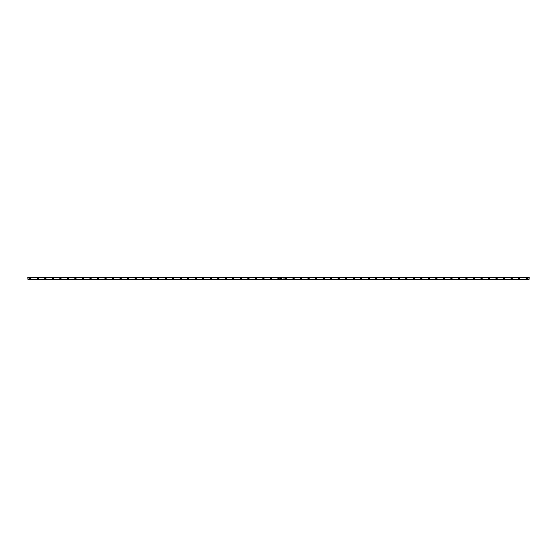 <?xml version="1.0" encoding="UTF-8"?>
<svg xmlns="http://www.w3.org/2000/svg" width="557" height="557" viewBox="0 0 557 557"><rect width="100%" height="100%" fill="white"/><g stroke="black" fill="none" stroke-linecap="round" stroke-linejoin="round"><path stroke-width="0.84" d="M30.029 278.994A0.592 0.592 0 0 0 30.357 279.092A0.592 0.592 0 0 1 29.765 278.5A0.592 0.592 0 0 1 30.357 277.901A0.592 0.592 0 0 0 30.029 278.006M30.127 277.95L30.022 278.006A0.592 0.592 0 0 0 30.022 278.994L30.851 278.834L30.586 277.95L29.806 278.27L30.127 279.05M30.357 278.124A0.376 0.376 0 0 0 30.21 278.848A0.376 0.376 0 0 0 30.357 278.876A0.376 0.376 0 0 1 29.981 278.5A0.376 0.376 0 0 1 30.357 278.124A0.376 0.376 0 0 1 30.732 278.5A0.376 0.376 0 0 1 30.357 278.876L30.28 278.131L30.503 278.848A0.376 0.376 0 0 0 30.357 278.124L30.21 278.152M37.382 278.173A0.592 0.592 0 0 0 37.291 278.382L37.382 278.834A0.592 0.592 0 0 0 37.646 279.05L37.876 279.099A0.592 0.592 0 0 1 37.284 278.5A0.592 0.592 0 0 1 37.876 277.901L37.646 277.95A0.592 0.592 0 0 0 37.382 278.166L37.291 278.382A0.592 0.592 0 0 0 37.382 278.827M37.611 278.235L37.876 278.124A0.376 0.376 0 0 0 37.73 278.848A0.376 0.376 0 0 0 37.876 278.876A0.376 0.376 0 0 1 37.5 278.5A0.376 0.376 0 0 1 37.876 278.124L38.022 278.152A0.376 0.376 0 0 0 37.876 278.124A0.376 0.376 0 0 1 38.252 278.5A0.376 0.376 0 0 1 37.876 278.876L37.667 278.187L38.224 278.646A0.376 0.376 0 0 0 38.022 278.152M45.173 279.05A0.592 0.592 0 0 0 45.396 279.099A0.592 0.592 0 0 1 44.804 278.5A0.592 0.592 0 0 1 45.396 277.901A0.592 0.592 0 0 0 45.173 277.95M44.845 278.277A0.592 0.592 0 0 0 44.811 278.382L45.061 278.994A0.592 0.592 0 0 0 45.166 279.05L45.994 278.5L45.166 277.95A0.592 0.592 0 0 0 45.061 278.006L44.811 278.382A0.592 0.592 0 0 0 44.845 278.723M45.396 278.124A0.376 0.376 0 0 0 45.249 278.848A0.376 0.376 0 0 0 45.396 278.876A0.376 0.376 0 0 1 45.02 278.5A0.376 0.376 0 0 1 45.396 278.124A0.376 0.376 0 0 1 45.771 278.5A0.376 0.376 0 0 1 45.396 278.876L45.026 278.423L45.542 278.152A0.376 0.376 0 0 0 45.396 278.124L45.131 278.235M52.692 279.05A0.592 0.592 0 0 0 52.915 279.092A0.592 0.592 0 0 1 52.323 278.5A0.592 0.592 0 0 1 52.915 277.901A0.592 0.592 0 0 0 52.692 277.95M52.588 278.994A0.592 0.592 0 0 0 52.685 279.05L53.507 278.5L52.685 277.95A0.592 0.592 0 0 0 52.588 278.006M52.685 277.95L52.581 278.006A0.592 0.592 0 0 0 52.365 278.27L52.365 278.73A0.592 0.592 0 0 0 52.581 278.994L52.685 279.05M52.365 278.277A0.592 0.592 0 0 0 52.365 278.723M52.706 278.187L52.915 278.124A0.376 0.376 0 0 0 52.769 278.848A0.376 0.376 0 0 0 52.915 278.876A0.376 0.376 0 0 1 52.539 278.5A0.376 0.376 0 0 1 52.915 278.124L53.061 278.152A0.376 0.376 0 0 0 52.915 278.124A0.376 0.376 0 0 1 53.291 278.5A0.376 0.376 0 0 1 52.915 278.876L52.546 278.423L52.992 278.131M60.107 278.994A0.592 0.592 0 0 0 60.434 279.092A0.592 0.592 0 0 1 59.836 278.5A0.592 0.592 0 0 1 60.434 277.901A0.592 0.592 0 0 0 60.107 278.006M60.205 277.95L60.1 278.006A0.592 0.592 0 0 0 60.1 278.994L60.929 278.834L60.769 278.006L59.94 278.166L60.205 279.05M60.434 278.124A0.376 0.376 0 0 0 60.288 278.848A0.376 0.376 0 0 0 60.434 278.876A0.376 0.376 0 0 1 60.059 278.5A0.376 0.376 0 0 1 60.434 278.124A0.376 0.376 0 0 1 60.81 278.5A0.376 0.376 0 0 1 60.434 278.876L60.358 278.131L60.581 278.848A0.376 0.376 0 0 0 60.434 278.124L60.288 278.152M67.46 278.173A0.592 0.592 0 0 0 67.369 278.382L67.46 278.834A0.592 0.592 0 0 0 67.724 279.05L67.954 279.099A0.592 0.592 0 0 1 67.362 278.5A0.592 0.592 0 0 1 67.954 277.901L67.724 277.95A0.592 0.592 0 0 0 67.46 278.166L67.369 278.382A0.592 0.592 0 0 0 67.46 278.827M67.954 278.124A0.376 0.376 0 0 0 67.808 278.848A0.376 0.376 0 0 0 67.954 278.876A0.376 0.376 0 0 1 67.578 278.5A0.376 0.376 0 0 1 67.954 278.124L68.1 278.152A0.376 0.376 0 0 0 67.954 278.124A0.376 0.376 0 0 1 68.33 278.5A0.376 0.376 0 0 1 67.954 278.876A0.376 0.376 0 0 0 68.1 278.848L67.689 278.235L68.302 278.646A0.376 0.376 0 0 0 68.1 278.152M75.251 279.05A0.592 0.592 0 0 0 75.474 279.099A0.592 0.592 0 0 1 74.882 278.5A0.592 0.592 0 0 1 75.474 277.901A0.592 0.592 0 0 0 75.251 277.95M74.923 278.277A0.592 0.592 0 0 0 74.889 278.382L75.139 278.994A0.592 0.592 0 0 0 75.244 279.05L76.072 278.5L75.244 277.95A0.592 0.592 0 0 0 75.139 278.006L74.889 278.382A0.592 0.592 0 0 0 74.923 278.723M75.474 278.124A0.376 0.376 0 0 0 75.327 278.848A0.376 0.376 0 0 0 75.474 278.876A0.376 0.376 0 0 1 75.098 278.5A0.376 0.376 0 0 1 75.474 278.124A0.376 0.376 0 0 1 75.849 278.5A0.376 0.376 0 0 1 75.474 278.876L75.104 278.423L75.62 278.152A0.376 0.376 0 0 0 75.474 278.124L75.209 278.235M82.77 279.05A0.592 0.592 0 0 0 82.993 279.092A0.592 0.592 0 0 1 82.401 278.5A0.592 0.592 0 0 1 82.993 277.901A0.592 0.592 0 0 0 82.77 277.95M82.666 278.994A0.592 0.592 0 0 0 82.763 279.05L83.585 278.5L82.763 277.95A0.592 0.592 0 0 0 82.666 278.006M82.763 277.95L82.659 278.006A0.592 0.592 0 0 0 82.443 278.27L82.443 278.73A0.592 0.592 0 0 0 82.659 278.994L82.763 279.05M82.443 278.277A0.592 0.592 0 0 0 82.443 278.723M82.784 278.187L82.993 278.124A0.376 0.376 0 0 0 82.847 278.848A0.376 0.376 0 0 0 82.993 278.876A0.376 0.376 0 0 1 82.617 278.5A0.376 0.376 0 0 1 82.993 278.124L83.139 278.152A0.376 0.376 0 0 0 82.993 278.124A0.376 0.376 0 0 1 83.369 278.5A0.376 0.376 0 0 1 82.993 278.876L82.624 278.423L83.07 278.131M90.185 278.994A0.592 0.592 0 0 0 90.513 279.092A0.592 0.592 0 0 1 89.914 278.5A0.592 0.592 0 0 1 90.513 277.901A0.592 0.592 0 0 0 90.185 278.006M90.283 277.95L90.178 278.006A0.592 0.592 0 0 0 90.178 278.994L91.007 278.834L90.847 278.006L90.018 278.166L90.283 279.05M90.513 278.124A0.376 0.376 0 0 0 90.366 278.848A0.376 0.376 0 0 0 90.513 278.876A0.376 0.376 0 0 1 90.137 278.5A0.376 0.376 0 0 1 90.513 278.124A0.376 0.376 0 0 1 90.888 278.5A0.376 0.376 0 0 1 90.513 278.876L90.436 278.131L90.659 278.848A0.376 0.376 0 0 0 90.513 278.124L90.436 278.131M97.538 278.173A0.592 0.592 0 0 0 97.447 278.382L97.538 278.834A0.592 0.592 0 0 0 97.802 279.05L98.032 279.099A0.592 0.592 0 0 1 97.433 278.5A0.592 0.592 0 0 1 98.032 277.901L97.802 277.95A0.592 0.592 0 0 0 97.538 278.166L97.447 278.382A0.592 0.592 0 0 0 97.538 278.827M98.032 278.124A0.376 0.376 0 0 0 97.886 278.848A0.376 0.376 0 0 0 98.032 278.876A0.376 0.376 0 0 1 97.656 278.5A0.376 0.376 0 0 1 98.032 278.124L98.178 278.152A0.376 0.376 0 0 0 98.032 278.124A0.376 0.376 0 0 1 98.408 278.5A0.376 0.376 0 0 1 98.032 278.876A0.376 0.376 0 0 0 98.178 278.848L97.767 278.235L98.38 278.646A0.376 0.376 0 0 0 98.178 278.152M105.329 279.05A0.592 0.592 0 0 0 105.552 279.099A0.592 0.592 0 0 1 104.96 278.5A0.592 0.592 0 0 1 105.552 277.901A0.592 0.592 0 0 0 105.329 277.95M105.001 278.277A0.592 0.592 0 0 0 104.967 278.382L105.217 278.994A0.592 0.592 0 0 0 105.322 279.05L106.15 278.5L105.322 277.95A0.592 0.592 0 0 0 105.217 278.006L104.967 278.382A0.592 0.592 0 0 0 105.001 278.723M105.552 278.124A0.376 0.376 0 0 0 105.405 278.848A0.376 0.376 0 0 0 105.552 278.876A0.376 0.376 0 0 1 105.176 278.5A0.376 0.376 0 0 1 105.552 278.124A0.376 0.376 0 0 1 105.927 278.5A0.376 0.376 0 0 1 105.552 278.876L105.182 278.423L105.698 278.152A0.376 0.376 0 0 0 105.552 278.124L105.475 278.131M112.848 279.05A0.592 0.592 0 0 0 113.071 279.092A0.592 0.592 0 0 1 112.479 278.5A0.592 0.592 0 0 1 113.071 277.901A0.592 0.592 0 0 0 112.848 277.95M112.744 278.994A0.592 0.592 0 0 0 112.841 279.05L113.67 278.5L112.841 277.95A0.592 0.592 0 0 0 112.744 278.006M112.841 277.95L112.737 278.006A0.592 0.592 0 0 0 112.521 278.27L112.521 278.73A0.592 0.592 0 0 0 112.737 278.994L112.841 279.05M112.521 278.277A0.592 0.592 0 0 0 112.521 278.723M113.071 278.124A0.376 0.376 0 0 0 112.925 278.848A0.376 0.376 0 0 0 113.071 278.876A0.376 0.376 0 0 1 112.695 278.5A0.376 0.376 0 0 1 113.071 278.124L113.217 278.152A0.376 0.376 0 0 0 113.071 278.124A0.376 0.376 0 0 1 113.447 278.5A0.376 0.376 0 0 1 113.071 278.876A0.376 0.376 0 0 0 113.447 278.5L112.758 278.709L113.148 278.131M120.263 278.994A0.592 0.592 0 0 0 120.59 279.092A0.592 0.592 0 0 1 119.992 278.5A0.592 0.592 0 0 1 120.59 277.901A0.592 0.592 0 0 0 120.263 278.006M120.361 277.95L120.256 278.006A0.592 0.592 0 0 0 120.256 278.994L121.085 278.834L120.925 278.006L120.096 278.166L120.361 279.05M120.59 278.124A0.376 0.376 0 0 0 120.444 278.848A0.376 0.376 0 0 0 120.59 278.876A0.376 0.376 0 0 1 120.215 278.5A0.376 0.376 0 0 1 120.59 278.124A0.376 0.376 0 0 1 120.966 278.5A0.376 0.376 0 0 1 120.59 278.876A0.376 0.376 0 0 0 120.939 278.646L120.444 278.848L120.242 278.354L120.737 278.152L120.939 278.646A0.376 0.376 0 0 0 120.59 278.124M127.616 278.173A0.592 0.592 0 0 0 127.525 278.382L127.616 278.834A0.592 0.592 0 0 0 127.88 279.05L128.11 279.099A0.592 0.592 0 0 1 127.518 278.5A0.592 0.592 0 0 1 128.11 277.901L127.88 277.95A0.592 0.592 0 0 0 127.616 278.166L127.525 278.382A0.592 0.592 0 0 0 127.616 278.827M128.11 278.124A0.376 0.376 0 0 0 127.964 278.848A0.376 0.376 0 0 0 128.11 278.876A0.376 0.376 0 0 1 127.734 278.5A0.376 0.376 0 0 1 128.11 278.124L128.256 278.152A0.376 0.376 0 0 0 128.11 278.124A0.376 0.376 0 0 1 128.486 278.5A0.376 0.376 0 0 1 128.11 278.876A0.376 0.376 0 0 0 128.256 278.848L127.762 278.646L127.964 278.152L128.458 278.354L128.256 278.848A0.376 0.376 0 0 0 128.256 278.152M135.407 279.05A0.592 0.592 0 0 0 135.63 279.099A0.592 0.592 0 0 1 135.038 278.5A0.592 0.592 0 0 1 135.63 277.901A0.592 0.592 0 0 0 135.407 277.95M135.135 278.173A0.592 0.592 0 0 0 135.079 278.27L135.295 278.994A0.592 0.592 0 0 0 135.4 279.05L136.228 278.5L135.4 277.95A0.592 0.592 0 0 0 135.295 278.006L135.079 278.27A0.592 0.592 0 0 0 135.135 278.827M135.63 278.124A0.376 0.376 0 0 0 135.483 278.848A0.376 0.376 0 0 0 135.63 278.876A0.376 0.376 0 0 1 135.254 278.5A0.376 0.376 0 0 1 135.63 278.124A0.376 0.376 0 0 1 136.005 278.5A0.376 0.376 0 0 1 135.63 278.876A0.376 0.376 0 0 0 135.978 278.354L135.365 278.765L135.776 278.152A0.376 0.376 0 0 0 135.63 278.124M142.926 279.05A0.592 0.592 0 0 0 143.149 279.092A0.592 0.592 0 0 1 142.557 278.5A0.592 0.592 0 0 1 143.149 277.901A0.592 0.592 0 0 0 142.926 277.95M142.822 278.994A0.592 0.592 0 0 0 142.919 279.05L143.748 278.5L142.919 277.95A0.592 0.592 0 0 0 142.822 278.006M142.919 277.95L142.815 278.006A0.592 0.592 0 0 0 142.599 278.27L142.599 278.73A0.592 0.592 0 0 0 142.815 278.994L142.919 279.05M142.599 278.277A0.592 0.592 0 0 0 142.599 278.723M143.149 278.124A0.376 0.376 0 0 0 143.003 278.848A0.376 0.376 0 0 0 143.149 278.876A0.376 0.376 0 0 1 142.773 278.5A0.376 0.376 0 0 1 143.149 278.124L143.295 278.152A0.376 0.376 0 0 0 143.149 278.124A0.376 0.376 0 0 1 143.525 278.5A0.376 0.376 0 0 1 143.149 278.876A0.376 0.376 0 0 0 143.497 278.646L142.801 278.646L143.226 278.131M150.341 278.994A0.592 0.592 0 0 0 150.669 279.092A0.592 0.592 0 0 1 150.077 278.5A0.592 0.592 0 0 1 150.669 277.901A0.592 0.592 0 0 0 150.341 278.006M150.439 277.95L150.334 278.006A0.592 0.592 0 0 0 150.334 278.994L151.163 278.834L151.003 278.006L150.174 278.166L150.439 279.05M150.669 278.124A0.376 0.376 0 0 0 150.522 278.848A0.376 0.376 0 0 0 150.669 278.876A0.376 0.376 0 0 1 150.293 278.5A0.376 0.376 0 0 1 150.669 278.124A0.376 0.376 0 0 1 151.044 278.5A0.376 0.376 0 0 1 150.669 278.876L150.592 278.131L150.815 278.848A0.376 0.376 0 0 0 150.669 278.124L150.592 278.131M157.694 278.173A0.592 0.592 0 0 0 157.603 278.382L157.694 278.834A0.592 0.592 0 0 0 157.958 279.05L158.188 279.099A0.592 0.592 0 0 1 157.589 278.5A0.592 0.592 0 0 1 158.188 277.901L157.958 277.95A0.592 0.592 0 0 0 157.694 278.166L157.603 278.382A0.592 0.592 0 0 0 157.694 278.827M158.188 278.124A0.376 0.376 0 0 0 158.042 278.848A0.376 0.376 0 0 0 158.188 278.876A0.376 0.376 0 0 1 157.812 278.5A0.376 0.376 0 0 1 158.188 278.124L158.334 278.152A0.376 0.376 0 0 0 158.188 278.124A0.376 0.376 0 0 1 158.564 278.5A0.376 0.376 0 0 1 158.188 278.876A0.376 0.376 0 0 0 158.334 278.848L157.84 278.646L158.042 278.152L158.536 278.354L158.334 278.848A0.376 0.376 0 0 0 158.334 278.152M165.485 279.05A0.592 0.592 0 0 0 165.708 279.099A0.592 0.592 0 0 1 165.116 278.5A0.592 0.592 0 0 1 165.708 277.901A0.592 0.592 0 0 0 165.485 277.95M165.213 278.173A0.592 0.592 0 0 0 165.157 278.27L165.373 278.994A0.592 0.592 0 0 0 165.478 279.05L166.306 278.5L165.478 277.95A0.592 0.592 0 0 0 165.373 278.006L165.157 278.27A0.592 0.592 0 0 0 165.213 278.827M165.708 278.124A0.376 0.376 0 0 0 165.561 278.848A0.376 0.376 0 0 0 165.708 278.876A0.376 0.376 0 0 1 165.332 278.5A0.376 0.376 0 0 1 165.708 278.124A0.376 0.376 0 0 1 166.083 278.5A0.376 0.376 0 0 1 165.708 278.876A0.376 0.376 0 0 0 166.056 278.354L165.443 278.765L165.854 278.152A0.376 0.376 0 0 0 165.708 278.124M173.004 279.05A0.592 0.592 0 0 0 173.227 279.092A0.592 0.592 0 0 1 172.628 278.5A0.592 0.592 0 0 1 173.227 277.901A0.592 0.592 0 0 0 173.004 277.95M172.9 278.994A0.592 0.592 0 0 0 172.997 279.05L173.826 278.5L172.997 277.95A0.592 0.592 0 0 0 172.9 278.006M172.997 277.95L172.893 278.006A0.592 0.592 0 0 0 172.677 278.27L172.677 278.73A0.592 0.592 0 0 0 172.893 278.994L172.997 279.05M172.677 278.277A0.592 0.592 0 0 0 172.677 278.723M173.227 278.124A0.376 0.376 0 0 0 173.081 278.848A0.376 0.376 0 0 0 173.227 278.876A0.376 0.376 0 0 1 172.851 278.5A0.376 0.376 0 0 1 173.227 278.124L173.373 278.848A0.376 0.376 0 0 0 173.227 278.124A0.376 0.376 0 0 1 173.603 278.5A0.376 0.376 0 0 1 173.227 278.876A0.376 0.376 0 0 0 173.373 278.848L172.858 278.577L173.304 278.131M180.419 278.994A0.592 0.592 0 0 0 180.747 279.092A0.592 0.592 0 0 1 180.155 278.5A0.592 0.592 0 0 1 180.747 277.901A0.592 0.592 0 0 0 180.419 278.006M180.517 277.95L180.412 278.006A0.592 0.592 0 0 0 180.412 278.994L181.241 278.834L181.081 278.006L180.252 278.166L180.517 279.05M180.747 278.124A0.376 0.376 0 0 0 180.6 278.848A0.376 0.376 0 0 0 180.747 278.876A0.376 0.376 0 0 1 180.371 278.5A0.376 0.376 0 0 1 180.747 278.124A0.376 0.376 0 0 1 181.122 278.5A0.376 0.376 0 0 1 180.747 278.876A0.376 0.376 0 0 0 181.095 278.646L180.6 278.848L180.398 278.354L180.893 278.152L181.095 278.646A0.376 0.376 0 0 0 180.747 278.124M187.772 278.173A0.592 0.592 0 0 0 187.681 278.382L187.772 278.834A0.592 0.592 0 0 0 187.841 278.918L188.266 279.099A0.592 0.592 0 0 1 187.674 278.5A0.592 0.592 0 0 1 188.266 277.901A0.592 0.592 0 0 0 187.772 278.166L187.681 278.382A0.592 0.592 0 0 0 187.772 278.827M188.266 278.124A0.376 0.376 0 0 0 188.12 278.848A0.376 0.376 0 0 0 188.266 278.876A0.376 0.376 0 0 1 187.89 278.5A0.376 0.376 0 0 1 188.266 278.124L188.642 278.5L188.266 278.876A0.376 0.376 0 0 0 188.412 278.152A0.376 0.376 0 0 0 188.266 278.124A0.376 0.376 0 0 1 188.642 278.5A0.376 0.376 0 0 1 188.266 278.876L187.89 278.5L188.266 278.124L188.642 278.5L188.266 278.876M195.563 279.05A0.592 0.592 0 0 0 195.786 279.099A0.592 0.592 0 0 1 195.194 278.5A0.592 0.592 0 0 1 195.786 277.901A0.592 0.592 0 0 0 195.563 277.95M195.291 278.173A0.592 0.592 0 0 0 195.235 278.27L195.451 278.994A0.592 0.592 0 0 0 195.556 279.05L196.384 278.5L195.556 277.95A0.592 0.592 0 0 0 195.451 278.006L195.235 278.27A0.592 0.592 0 0 0 195.291 278.827M195.786 278.124A0.376 0.376 0 0 0 195.639 278.848A0.376 0.376 0 0 0 195.786 278.876A0.376 0.376 0 0 1 195.41 278.5A0.376 0.376 0 0 1 195.786 278.124A0.376 0.376 0 0 1 196.161 278.5A0.376 0.376 0 0 1 195.786 278.876A0.376 0.376 0 0 0 196.134 278.354L195.521 278.765L195.932 278.152A0.376 0.376 0 0 0 195.786 278.124M203.082 279.05A0.592 0.592 0 0 0 203.305 279.092A0.592 0.592 0 0 1 202.706 278.5A0.592 0.592 0 0 1 203.305 277.901A0.592 0.592 0 0 0 203.082 277.95M202.978 278.994A0.592 0.592 0 0 0 203.075 279.05L203.904 278.5L203.075 277.95A0.592 0.592 0 0 0 202.978 278.006M203.075 277.95L202.971 278.006A0.592 0.592 0 0 0 202.755 278.27L202.755 278.73A0.592 0.592 0 0 0 202.971 278.994L203.075 279.05M202.755 278.277A0.592 0.592 0 0 0 202.755 278.723M203.305 278.124A0.376 0.376 0 0 0 203.159 278.848A0.376 0.376 0 0 0 203.305 278.876A0.376 0.376 0 0 1 202.929 278.5A0.376 0.376 0 0 1 203.305 278.124L203.681 278.5A0.376 0.376 0 0 0 203.305 278.124A0.376 0.376 0 0 1 203.681 278.5A0.376 0.376 0 0 1 203.305 278.876A0.376 0.376 0 0 0 203.653 278.646L202.957 278.646L203.382 278.131M210.497 278.994A0.592 0.592 0 0 0 210.825 279.092A0.592 0.592 0 0 1 210.226 278.5A0.592 0.592 0 0 1 210.825 277.901A0.592 0.592 0 0 0 210.497 278.006M210.595 277.95L210.49 278.006A0.592 0.592 0 0 0 210.49 278.994L211.319 278.834L211.054 277.95L210.274 278.27L210.595 279.05M210.825 278.124A0.376 0.376 0 0 0 210.678 278.848A0.376 0.376 0 0 0 210.825 278.876A0.376 0.376 0 0 1 210.449 278.5A0.376 0.376 0 0 1 210.825 278.124A0.376 0.376 0 0 1 211.2 278.5A0.376 0.376 0 0 1 210.825 278.876L210.748 278.131L210.971 278.848A0.376 0.376 0 0 0 210.825 278.124M217.85 278.173A0.592 0.592 0 0 0 217.759 278.382L217.85 278.834A0.592 0.592 0 0 0 217.919 278.918L218.344 279.099A0.592 0.592 0 0 1 217.752 278.5A0.592 0.592 0 0 1 218.344 277.901A0.592 0.592 0 0 0 217.85 278.166L217.759 278.382A0.592 0.592 0 0 0 217.85 278.827M218.344 278.124A0.376 0.376 0 0 0 218.198 278.848A0.376 0.376 0 0 0 218.344 278.876A0.376 0.376 0 0 1 217.968 278.5A0.376 0.376 0 0 1 218.344 278.124L218.72 278.5L218.344 278.876A0.376 0.376 0 0 0 218.49 278.152A0.376 0.376 0 0 0 218.344 278.124A0.376 0.376 0 0 1 218.72 278.5A0.376 0.376 0 0 1 218.344 278.876L217.968 278.5L218.344 278.124L218.72 278.5L218.344 278.876M225.641 279.05A0.592 0.592 0 0 0 225.863 279.099A0.592 0.592 0 0 1 225.272 278.5A0.592 0.592 0 0 1 225.863 277.901A0.592 0.592 0 0 0 225.641 277.95M225.369 278.173A0.592 0.592 0 0 0 225.313 278.27L225.369 278.834A0.592 0.592 0 0 0 225.634 279.05L226.462 278.5L225.634 277.95A0.592 0.592 0 0 0 225.369 278.166L225.313 278.27A0.592 0.592 0 0 0 225.369 278.827M225.863 278.124A0.376 0.376 0 0 0 225.717 278.848A0.376 0.376 0 0 0 225.863 278.876A0.376 0.376 0 0 1 225.488 278.5A0.376 0.376 0 0 1 225.863 278.124A0.376 0.376 0 0 1 226.239 278.5A0.376 0.376 0 0 1 225.863 278.876A0.376 0.376 0 0 0 226.212 278.354L225.599 278.765L226.01 278.152A0.376 0.376 0 0 0 225.863 278.124M233.16 279.05A0.592 0.592 0 0 0 233.383 279.092A0.592 0.592 0 0 1 232.791 278.5A0.592 0.592 0 0 1 233.383 277.901A0.592 0.592 0 0 0 233.16 277.95M233.056 278.994A0.592 0.592 0 0 0 233.153 279.05L233.982 278.5L233.153 277.95A0.592 0.592 0 0 0 233.056 278.006M233.153 277.95L233.049 278.006A0.592 0.592 0 0 0 232.833 278.27L232.833 278.73A0.592 0.592 0 0 0 233.049 278.994L233.153 279.05M232.833 278.277A0.592 0.592 0 0 0 232.833 278.723M233.383 278.124A0.376 0.376 0 0 0 233.237 278.848A0.376 0.376 0 0 0 233.383 278.876A0.376 0.376 0 0 1 233.007 278.5A0.376 0.376 0 0 1 233.383 278.124L233.759 278.5A0.376 0.376 0 0 0 233.383 278.124A0.376 0.376 0 0 1 233.759 278.5A0.376 0.376 0 0 1 233.383 278.876A0.376 0.376 0 0 0 233.731 278.646L233.035 278.646L233.46 278.131M240.575 278.994A0.592 0.592 0 0 0 240.903 279.092A0.592 0.592 0 0 1 240.304 278.5A0.592 0.592 0 0 1 240.903 277.901A0.592 0.592 0 0 0 240.575 278.006M240.673 277.95L240.568 278.006A0.592 0.592 0 0 0 240.568 278.994L241.397 278.834L241.237 278.006L240.408 278.166L240.673 279.05M240.903 278.124A0.376 0.376 0 0 0 240.756 278.848A0.376 0.376 0 0 0 240.903 278.876A0.376 0.376 0 0 1 240.527 278.5A0.376 0.376 0 0 1 240.903 278.124A0.376 0.376 0 0 1 241.278 278.5A0.376 0.376 0 0 1 240.903 278.876A0.376 0.376 0 0 0 241.251 278.646L240.756 278.848L240.554 278.354L241.049 278.152L241.251 278.646A0.376 0.376 0 0 0 240.903 278.124M247.928 278.173A0.592 0.592 0 0 0 247.837 278.382L247.928 278.834A0.592 0.592 0 0 0 247.997 278.918L248.422 279.099A0.592 0.592 0 0 1 247.823 278.5A0.592 0.592 0 0 1 248.422 277.901A0.592 0.592 0 0 0 247.928 278.166L247.837 278.382A0.592 0.592 0 0 0 247.928 278.827M248.422 278.124A0.376 0.376 0 0 0 248.276 278.848A0.376 0.376 0 0 0 248.422 278.876A0.376 0.376 0 0 1 248.046 278.5A0.376 0.376 0 0 1 248.422 278.124L248.798 278.5L248.422 278.876A0.376 0.376 0 0 0 248.568 278.152A0.376 0.376 0 0 0 248.422 278.124A0.376 0.376 0 0 1 248.798 278.5A0.376 0.376 0 0 1 248.422 278.876L248.046 278.5L248.422 278.124L248.798 278.5L248.422 278.876M255.719 279.05A0.592 0.592 0 0 0 255.942 279.099A0.592 0.592 0 0 1 255.35 278.5A0.592 0.592 0 0 1 255.942 277.901A0.592 0.592 0 0 0 255.719 277.95M255.447 278.173A0.592 0.592 0 0 0 255.391 278.27L255.447 278.834A0.592 0.592 0 0 0 255.712 279.05L256.54 278.5L255.712 277.95A0.592 0.592 0 0 0 255.447 278.166L255.391 278.27A0.592 0.592 0 0 0 255.447 278.827M255.942 278.124A0.376 0.376 0 0 0 255.795 278.848A0.376 0.376 0 0 0 255.942 278.876A0.376 0.376 0 0 1 255.566 278.5A0.376 0.376 0 0 1 255.942 278.124A0.376 0.376 0 0 1 256.317 278.5A0.376 0.376 0 0 1 255.942 278.876A0.376 0.376 0 0 0 256.29 278.354L255.677 278.765L256.088 278.152A0.376 0.376 0 0 0 255.942 278.124M263.238 279.05A0.592 0.592 0 0 0 263.461 279.092A0.592 0.592 0 0 1 262.869 278.5A0.592 0.592 0 0 1 263.461 277.901A0.592 0.592 0 0 0 263.238 277.95M263.134 278.994A0.592 0.592 0 0 0 263.231 279.05L264.06 278.5L263.231 277.95A0.592 0.592 0 0 0 263.134 278.006M263.231 277.95L263.127 278.006A0.592 0.592 0 0 0 262.911 278.27L262.911 278.73A0.592 0.592 0 0 0 263.127 278.994L263.231 279.05M262.911 278.277A0.592 0.592 0 0 0 262.911 278.723M263.461 278.124A0.376 0.376 0 0 0 263.315 278.848A0.376 0.376 0 0 0 263.461 278.876A0.376 0.376 0 0 1 263.085 278.5A0.376 0.376 0 0 1 263.461 278.124L263.837 278.5A0.376 0.376 0 0 0 263.461 278.124A0.376 0.376 0 0 1 263.837 278.5A0.376 0.376 0 0 1 263.461 278.876A0.376 0.376 0 0 0 263.809 278.646L263.113 278.646L263.538 278.131M270.653 278.994A0.592 0.592 0 0 0 270.981 279.092A0.592 0.592 0 0 1 270.389 278.5A0.592 0.592 0 0 1 270.981 277.901A0.592 0.592 0 0 0 270.653 278.006M270.751 277.95L270.646 278.006A0.592 0.592 0 0 0 270.646 278.994L271.475 278.834L271.315 278.006L270.486 278.166L270.751 279.05M270.981 278.124A0.376 0.376 0 0 0 270.834 278.848A0.376 0.376 0 0 0 270.981 278.876A0.376 0.376 0 0 1 270.605 278.5A0.376 0.376 0 0 1 270.981 278.124A0.376 0.376 0 0 1 271.356 278.5A0.376 0.376 0 0 1 270.981 278.876A0.376 0.376 0 0 0 271.329 278.646L270.605 278.5L271.329 278.354A0.376 0.376 0 0 0 270.981 278.124M278.006 278.173A0.592 0.592 0 0 0 277.915 278.382L278.006 278.834A0.592 0.592 0 0 0 278.075 278.918L278.5 279.099A0.592 0.592 0 0 1 277.908 278.5A0.592 0.592 0 0 1 278.5 277.901A0.592 0.592 0 0 0 278.006 278.166L277.915 278.382A0.592 0.592 0 0 0 278.006 278.827M278.5 278.124A0.376 0.376 0 0 0 278.354 278.848A0.376 0.376 0 0 0 278.5 278.876A0.376 0.376 0 0 1 278.124 278.5A0.376 0.376 0 0 1 278.5 278.124A0.376 0.376 0 0 1 278.876 278.5A0.376 0.376 0 0 1 278.5 278.876A0.376 0.376 0 0 0 278.646 278.848L278.152 278.646L278.354 278.152L278.848 278.354L278.646 278.848A0.376 0.376 0 0 0 278.5 278.124M285.525 278.173A0.592 0.592 0 0 0 285.435 278.611L285.525 278.834A0.592 0.592 0 0 0 285.79 279.05L286.02 279.099A0.592 0.592 0 0 1 285.421 278.5A0.592 0.592 0 0 1 286.02 277.901A0.592 0.592 0 0 0 285.797 277.95M285.525 278.834L286.138 279.085L286.604 278.618L285.79 277.95A0.592 0.592 0 0 0 285.525 278.166L285.435 278.618A0.592 0.592 0 0 0 285.525 278.827M286.02 278.124A0.376 0.376 0 0 0 285.873 278.848A0.376 0.376 0 0 0 286.02 278.876A0.376 0.376 0 0 1 285.644 278.5A0.376 0.376 0 0 1 286.02 278.124A0.376 0.376 0 0 1 286.395 278.5A0.376 0.376 0 0 1 286.02 278.876A0.376 0.376 0 0 0 286.368 278.646L285.671 278.646L286.166 278.152A0.376 0.376 0 0 0 286.02 278.124M293.316 279.05A0.592 0.592 0 0 0 293.539 279.099A0.592 0.592 0 0 1 292.947 278.5A0.592 0.592 0 0 1 293.539 277.901A0.592 0.592 0 0 0 293.316 277.95M293.212 278.994A0.592 0.592 0 0 0 293.309 279.05L294.138 278.5L293.309 277.95A0.592 0.592 0 0 0 293.212 278.006M293.309 277.95L293.205 278.006A0.592 0.592 0 0 0 292.989 278.27L292.989 278.73A0.592 0.592 0 0 0 293.205 278.994L293.309 279.05M292.989 278.277A0.592 0.592 0 0 0 292.989 278.723M293.539 278.124A0.376 0.376 0 0 0 293.393 278.848A0.376 0.376 0 0 0 293.539 278.876A0.376 0.376 0 0 1 293.163 278.5A0.376 0.376 0 0 1 293.539 278.124A0.376 0.376 0 0 1 293.915 278.5A0.376 0.376 0 0 1 293.539 278.876L293.274 278.235L293.915 278.5A0.376 0.376 0 0 0 293.539 278.124L293.462 278.131M300.731 278.994A0.592 0.592 0 0 0 301.058 279.092A0.592 0.592 0 0 1 300.467 278.5A0.592 0.592 0 0 1 301.058 277.901A0.592 0.592 0 0 0 300.731 278.006M300.829 277.95L300.724 278.006A0.592 0.592 0 0 0 300.724 278.994L301.553 278.834L301.393 278.006L300.564 278.166L300.829 279.05M301.058 278.124A0.376 0.376 0 0 0 300.912 278.848A0.376 0.376 0 0 0 301.058 278.876A0.376 0.376 0 0 1 300.683 278.5A0.376 0.376 0 0 1 301.058 278.124A0.376 0.376 0 0 1 301.434 278.5A0.376 0.376 0 0 1 301.058 278.876A0.376 0.376 0 0 0 301.407 278.646L300.683 278.5L301.407 278.354A0.376 0.376 0 0 0 301.058 278.124M308.084 278.173A0.592 0.592 0 0 0 307.993 278.382L308.084 278.834A0.592 0.592 0 0 0 308.153 278.918L308.578 279.099A0.592 0.592 0 0 1 307.986 278.5A0.592 0.592 0 0 1 308.578 277.901A0.592 0.592 0 0 0 308.084 278.166L307.993 278.382A0.592 0.592 0 0 0 308.084 278.827M308.578 278.124A0.376 0.376 0 0 0 308.432 278.848A0.376 0.376 0 0 0 308.578 278.876A0.376 0.376 0 0 1 308.202 278.5A0.376 0.376 0 0 1 308.578 278.124A0.376 0.376 0 0 1 308.954 278.5A0.376 0.376 0 0 1 308.578 278.876L308.202 278.5L308.578 278.124L308.954 278.5L308.578 278.876A0.376 0.376 0 0 0 308.724 278.152A0.376 0.376 0 0 0 308.578 278.124L308.202 278.5L308.578 278.876M315.603 278.173A0.592 0.592 0 0 0 315.547 278.73L315.603 278.834A0.592 0.592 0 0 0 315.868 279.05L316.098 279.099A0.592 0.592 0 0 1 315.499 278.5A0.592 0.592 0 0 1 316.098 277.901A0.592 0.592 0 0 0 315.875 277.95M315.603 278.834L316.216 279.085L316.682 278.618L315.868 277.95A0.592 0.592 0 0 0 315.603 278.166L315.547 278.73A0.592 0.592 0 0 0 315.603 278.827M316.098 278.124A0.376 0.376 0 0 0 315.951 278.848A0.376 0.376 0 0 0 316.098 278.876A0.376 0.376 0 0 1 315.722 278.5A0.376 0.376 0 0 1 316.098 278.124A0.376 0.376 0 0 1 316.473 278.5A0.376 0.376 0 0 1 316.098 278.876A0.376 0.376 0 0 0 316.446 278.646L315.749 278.646L316.244 278.152A0.376 0.376 0 0 0 316.098 278.124M323.394 279.05A0.592 0.592 0 0 0 323.617 279.099A0.592 0.592 0 0 1 323.018 278.5A0.592 0.592 0 0 1 323.617 277.901A0.592 0.592 0 0 0 323.394 277.95M323.29 278.994A0.592 0.592 0 0 0 323.387 279.05L324.216 278.5L323.387 277.95A0.592 0.592 0 0 0 323.29 278.006M323.387 277.95L323.283 278.006A0.592 0.592 0 0 0 323.067 278.27L323.067 278.73A0.592 0.592 0 0 0 323.283 278.994L323.387 279.05M323.067 278.277A0.592 0.592 0 0 0 323.067 278.723M323.617 278.124A0.376 0.376 0 0 0 323.471 278.848A0.376 0.376 0 0 0 323.617 278.876A0.376 0.376 0 0 1 323.241 278.5A0.376 0.376 0 0 1 323.617 278.124A0.376 0.376 0 0 1 323.993 278.5A0.376 0.376 0 0 1 323.617 278.876L323.352 278.235L323.993 278.5A0.376 0.376 0 0 0 323.617 278.124L323.54 278.131M330.809 278.994A0.592 0.592 0 0 0 331.137 279.092A0.592 0.592 0 0 1 330.545 278.5A0.592 0.592 0 0 1 331.137 277.901A0.592 0.592 0 0 0 330.809 278.006M330.907 277.95L330.802 278.006A0.592 0.592 0 0 0 330.802 278.994L331.631 278.834L331.471 278.006L330.642 278.166L330.907 279.05M331.137 278.124A0.376 0.376 0 0 0 330.99 278.848A0.376 0.376 0 0 0 331.137 278.876A0.376 0.376 0 0 1 330.761 278.5A0.376 0.376 0 0 1 331.137 278.124A0.376 0.376 0 0 1 331.512 278.5A0.376 0.376 0 0 1 331.137 278.876A0.376 0.376 0 0 0 331.485 278.646L330.761 278.5L331.485 278.354A0.376 0.376 0 0 0 331.137 278.124M338.162 278.173A0.592 0.592 0 0 0 338.071 278.382L338.162 278.834A0.592 0.592 0 0 0 338.656 279.099A0.592 0.592 0 0 1 338.064 278.5A0.592 0.592 0 0 1 338.656 277.901A0.592 0.592 0 0 0 338.162 278.166L338.071 278.382A0.592 0.592 0 0 0 338.162 278.827M338.656 278.124A0.376 0.376 0 0 0 338.51 278.848A0.376 0.376 0 0 0 338.656 278.876A0.376 0.376 0 0 1 338.28 278.5A0.376 0.376 0 0 1 338.656 278.124A0.376 0.376 0 0 1 339.032 278.5A0.376 0.376 0 0 1 338.656 278.876L338.28 278.5L338.656 278.124L339.032 278.5L338.656 278.876A0.376 0.376 0 0 0 338.802 278.152A0.376 0.376 0 0 0 338.656 278.124L338.28 278.5L338.656 278.876M345.681 278.173A0.592 0.592 0 0 0 345.625 278.73L345.681 278.834A0.592 0.592 0 0 0 345.946 279.05L346.175 279.099A0.592 0.592 0 0 1 345.584 278.5A0.592 0.592 0 0 1 346.175 277.901A0.592 0.592 0 0 0 345.953 277.95M345.681 278.834L346.294 279.085L346.76 278.618L345.946 277.95A0.592 0.592 0 0 0 345.681 278.166L345.625 278.73A0.592 0.592 0 0 0 345.681 278.827M346.175 278.124A0.376 0.376 0 0 0 346.029 278.848A0.376 0.376 0 0 0 346.175 278.876A0.376 0.376 0 0 1 345.8 278.5A0.376 0.376 0 0 1 346.175 278.124L346.322 278.152A0.376 0.376 0 0 0 346.175 278.124A0.376 0.376 0 0 1 346.551 278.5A0.376 0.376 0 0 1 346.175 278.876A0.376 0.376 0 0 0 346.524 278.646L345.827 278.646L346.252 278.131M353.472 279.05A0.592 0.592 0 0 0 353.695 279.099A0.592 0.592 0 0 1 353.096 278.5A0.592 0.592 0 0 1 353.695 277.901A0.592 0.592 0 0 0 353.472 277.95M353.368 278.994A0.592 0.592 0 0 0 353.465 279.05L354.294 278.5L353.465 277.95A0.592 0.592 0 0 0 353.368 278.006M353.465 277.95L353.361 278.006A0.592 0.592 0 0 0 353.145 278.27L353.145 278.73A0.592 0.592 0 0 0 353.361 278.994L353.465 279.05M353.145 278.277A0.592 0.592 0 0 0 353.145 278.723M353.695 278.124A0.376 0.376 0 0 0 353.549 278.848A0.376 0.376 0 0 0 353.695 278.876A0.376 0.376 0 0 1 353.319 278.5A0.376 0.376 0 0 1 353.695 278.124A0.376 0.376 0 0 1 354.071 278.5A0.376 0.376 0 0 1 353.695 278.876L353.43 278.235L354.071 278.5A0.376 0.376 0 0 0 353.695 278.124L353.618 278.131M360.887 278.994A0.592 0.592 0 0 0 361.214 279.092A0.592 0.592 0 0 1 360.616 278.5A0.592 0.592 0 0 1 361.214 277.901A0.592 0.592 0 0 0 360.887 278.006M360.985 277.95L360.88 278.006A0.592 0.592 0 0 0 360.88 278.994L361.709 278.834L361.549 278.006L360.72 278.166L360.985 279.05M361.214 278.124A0.376 0.376 0 0 0 361.068 278.848A0.376 0.376 0 0 0 361.214 278.876A0.376 0.376 0 0 1 360.839 278.5A0.376 0.376 0 0 1 361.214 278.124A0.376 0.376 0 0 1 361.59 278.5A0.376 0.376 0 0 1 361.214 278.876A0.376 0.376 0 0 0 361.563 278.646L360.839 278.5L361.563 278.354A0.376 0.376 0 0 0 361.214 278.124M368.24 278.173A0.592 0.592 0 0 0 368.149 278.382L368.24 278.834A0.592 0.592 0 0 0 368.734 279.099A0.592 0.592 0 0 1 368.142 278.5A0.592 0.592 0 0 1 368.734 277.901A0.592 0.592 0 0 0 368.24 278.166L368.149 278.382A0.592 0.592 0 0 0 368.24 278.827M368.734 278.124A0.376 0.376 0 0 0 368.588 278.848A0.376 0.376 0 0 0 368.734 278.876A0.376 0.376 0 0 1 368.358 278.5A0.376 0.376 0 0 1 368.734 278.124A0.376 0.376 0 0 1 369.11 278.5A0.376 0.376 0 0 1 368.734 278.876L368.421 278.291L369.082 278.354A0.376 0.376 0 0 0 368.734 278.124L368.358 278.5L368.734 278.876A0.376 0.376 0 0 0 368.88 278.848L368.734 278.876M375.759 278.173A0.592 0.592 0 0 0 375.662 278.493L375.759 278.834A0.592 0.592 0 0 0 376.024 279.05L376.254 279.099A0.592 0.592 0 0 1 375.655 278.5A0.592 0.592 0 0 1 376.254 277.901A0.592 0.592 0 0 0 376.031 277.95M375.759 278.834L376.372 279.085L376.838 278.618L376.024 277.95A0.592 0.592 0 0 0 375.759 278.166L375.662 278.5A0.592 0.592 0 0 0 375.759 278.827M376.254 278.124A0.376 0.376 0 0 0 376.107 278.848A0.376 0.376 0 0 0 376.254 278.876A0.376 0.376 0 0 1 375.878 278.5A0.376 0.376 0 0 1 376.254 278.124A0.376 0.376 0 0 1 376.629 278.5A0.376 0.376 0 0 1 376.254 278.876A0.376 0.376 0 0 0 376.602 278.646L375.905 278.646L376.4 278.152A0.376 0.376 0 0 0 376.254 278.124M383.55 279.05A0.592 0.592 0 0 0 383.773 279.099A0.592 0.592 0 0 1 383.181 278.5A0.592 0.592 0 0 1 383.773 277.901A0.592 0.592 0 0 0 383.55 277.95M383.446 278.994A0.592 0.592 0 0 0 383.543 279.05L384.372 278.5L383.543 277.95A0.592 0.592 0 0 0 383.446 278.006M383.543 277.95L383.439 278.006A0.592 0.592 0 0 0 383.223 278.27L383.223 278.73A0.592 0.592 0 0 0 383.439 278.994L383.543 279.05M383.223 278.277A0.592 0.592 0 0 0 383.223 278.723M383.773 278.124A0.376 0.376 0 0 0 383.627 278.848A0.376 0.376 0 0 0 383.773 278.876A0.376 0.376 0 0 1 383.397 278.5A0.376 0.376 0 0 1 383.773 278.124A0.376 0.376 0 0 1 384.149 278.5A0.376 0.376 0 0 1 383.773 278.876L383.508 278.235L384.149 278.5A0.376 0.376 0 0 0 383.773 278.124L383.696 278.131M390.965 278.994A0.592 0.592 0 0 0 391.293 279.092A0.592 0.592 0 0 1 390.694 278.5A0.592 0.592 0 0 1 391.293 277.901A0.592 0.592 0 0 0 390.965 278.006M391.063 277.95L390.958 278.006A0.592 0.592 0 0 0 390.742 278.27L390.742 278.73A0.592 0.592 0 0 0 390.958 278.994L391.627 278.994L391.877 278.382L391.293 277.901L390.742 278.27M390.742 278.277A0.592 0.592 0 0 0 390.742 278.723M391.293 278.124A0.376 0.376 0 0 0 391.146 278.848A0.376 0.376 0 0 0 391.293 278.876A0.376 0.376 0 0 1 390.917 278.5A0.376 0.376 0 0 1 391.293 278.124A0.376 0.376 0 0 1 391.668 278.5A0.376 0.376 0 0 1 391.293 278.876A0.376 0.376 0 0 0 391.641 278.646L390.917 278.5L391.641 278.354A0.376 0.376 0 0 0 391.293 278.124M398.318 278.173A0.592 0.592 0 0 0 398.227 278.382L398.318 278.834A0.592 0.592 0 0 0 398.812 279.099A0.592 0.592 0 0 1 398.213 278.5A0.592 0.592 0 0 1 398.812 277.901A0.592 0.592 0 0 0 398.318 278.166L398.227 278.382A0.592 0.592 0 0 0 398.318 278.827M398.812 278.124A0.376 0.376 0 0 0 398.666 278.848A0.376 0.376 0 0 0 398.812 278.876A0.376 0.376 0 0 1 398.436 278.5A0.376 0.376 0 0 1 398.812 278.124A0.376 0.376 0 0 1 399.188 278.5A0.376 0.376 0 0 1 398.812 278.876L398.499 278.291L399.16 278.354A0.376 0.376 0 0 0 398.812 278.124L398.666 278.152M406.109 279.05A0.592 0.592 0 0 0 406.332 279.099A0.592 0.592 0 0 1 405.74 278.5A0.592 0.592 0 0 1 406.332 277.901A0.592 0.592 0 0 0 406.109 277.95M405.837 278.173A0.592 0.592 0 0 0 405.74 278.493L405.837 278.834A0.592 0.592 0 0 0 406.102 279.05L406.93 278.5L406.102 277.95A0.592 0.592 0 0 0 405.837 278.166L405.74 278.5A0.592 0.592 0 0 0 405.837 278.827M406.332 278.124A0.376 0.376 0 0 0 406.185 278.848A0.376 0.376 0 0 0 406.332 278.876A0.376 0.376 0 0 1 405.956 278.5A0.376 0.376 0 0 1 406.332 278.124L406.478 278.152A0.376 0.376 0 0 0 406.332 278.124A0.376 0.376 0 0 1 406.707 278.5A0.376 0.376 0 0 1 406.332 278.876A0.376 0.376 0 0 0 406.68 278.646L405.983 278.646L406.408 278.131M413.628 279.05A0.592 0.592 0 0 0 413.851 279.099A0.592 0.592 0 0 1 413.252 278.5A0.592 0.592 0 0 1 413.851 277.901A0.592 0.592 0 0 0 413.628 277.95M413.524 278.994A0.592 0.592 0 0 0 413.621 279.05L414.45 278.5L413.621 277.95A0.592 0.592 0 0 0 413.524 278.006M413.621 277.95L413.517 278.006A0.592 0.592 0 0 0 413.301 278.27L413.301 278.73A0.592 0.592 0 0 0 413.517 278.994L413.621 279.05M413.301 278.277A0.592 0.592 0 0 0 413.301 278.723M413.851 278.124A0.376 0.376 0 0 0 413.705 278.848A0.376 0.376 0 0 0 413.851 278.876A0.376 0.376 0 0 1 413.475 278.5A0.376 0.376 0 0 1 413.851 278.124A0.376 0.376 0 0 1 414.227 278.5A0.376 0.376 0 0 1 413.851 278.876L413.586 278.235L414.227 278.5A0.376 0.376 0 0 0 413.851 278.124L413.774 278.131M421.043 278.994A0.592 0.592 0 0 0 421.371 279.092A0.592 0.592 0 0 1 420.779 278.5A0.592 0.592 0 0 1 421.371 277.901A0.592 0.592 0 0 0 421.043 278.006M421.141 277.95L421.036 278.006A0.592 0.592 0 0 0 420.82 278.27L420.82 278.73A0.592 0.592 0 0 0 421.036 278.994L421.705 278.994L421.955 278.382L421.371 277.901L420.82 278.27M420.82 278.277A0.592 0.592 0 0 0 420.82 278.723M421.371 278.124A0.376 0.376 0 0 0 421.224 278.848A0.376 0.376 0 0 0 421.371 278.876A0.376 0.376 0 0 1 420.995 278.5A0.376 0.376 0 0 1 421.371 278.124A0.376 0.376 0 0 1 421.746 278.5A0.376 0.376 0 0 1 421.371 278.876A0.376 0.376 0 0 0 421.719 278.646L420.995 278.5L421.719 278.354A0.376 0.376 0 0 0 421.371 278.124M428.396 278.173A0.592 0.592 0 0 0 428.305 278.382L428.396 278.834A0.592 0.592 0 0 0 428.89 279.099A0.592 0.592 0 0 1 428.291 278.5A0.592 0.592 0 0 1 428.89 277.901A0.592 0.592 0 0 0 428.396 278.166L428.305 278.382A0.592 0.592 0 0 0 428.396 278.827M428.89 278.124A0.376 0.376 0 0 0 428.744 278.848A0.376 0.376 0 0 0 428.89 278.876A0.376 0.376 0 0 1 428.514 278.5A0.376 0.376 0 0 1 428.89 278.124A0.376 0.376 0 0 1 429.266 278.5A0.376 0.376 0 0 1 428.89 278.876L428.577 278.291L429.238 278.354A0.376 0.376 0 0 0 428.89 278.124L428.744 278.152M436.187 279.05A0.592 0.592 0 0 0 436.409 279.099A0.592 0.592 0 0 1 435.811 278.5A0.592 0.592 0 0 1 436.409 277.901A0.592 0.592 0 0 0 436.187 277.95M435.915 278.173A0.592 0.592 0 0 0 435.825 278.382L435.915 278.834A0.592 0.592 0 0 0 436.18 279.05L437.008 278.5L436.18 277.95A0.592 0.592 0 0 0 435.915 278.166L435.825 278.382A0.592 0.592 0 0 0 435.915 278.827M436.409 278.124A0.376 0.376 0 0 0 436.263 278.848A0.376 0.376 0 0 0 436.409 278.876A0.376 0.376 0 0 1 436.034 278.5A0.376 0.376 0 0 1 436.409 278.124A0.376 0.376 0 0 1 436.785 278.5A0.376 0.376 0 0 1 436.409 278.876A0.376 0.376 0 0 0 436.758 278.646L436.061 278.646L436.556 278.152A0.376 0.376 0 0 0 436.409 278.124M443.706 279.05A0.592 0.592 0 0 0 443.929 279.099A0.592 0.592 0 0 1 443.337 278.5A0.592 0.592 0 0 1 443.929 277.901A0.592 0.592 0 0 0 443.706 277.95M443.602 278.994A0.592 0.592 0 0 0 443.699 279.05L444.528 278.5L443.699 277.95A0.592 0.592 0 0 0 443.602 278.006M443.699 277.95L443.595 278.006A0.592 0.592 0 0 0 443.379 278.27L443.379 278.73A0.592 0.592 0 0 0 443.595 278.994L443.699 279.05M443.379 278.277A0.592 0.592 0 0 0 443.379 278.723M443.929 278.124A0.376 0.376 0 0 0 443.783 278.848A0.376 0.376 0 0 0 443.929 278.876A0.376 0.376 0 0 1 443.553 278.5A0.376 0.376 0 0 1 443.929 278.124A0.376 0.376 0 0 1 444.305 278.5A0.376 0.376 0 0 1 443.929 278.876L443.664 278.235L444.305 278.5A0.376 0.376 0 0 0 443.929 278.124L443.852 278.131M451.121 278.994A0.592 0.592 0 0 0 451.449 279.092A0.592 0.592 0 0 1 450.85 278.5A0.592 0.592 0 0 1 451.449 277.901A0.592 0.592 0 0 0 451.121 278.006M451.114 278.006A0.592 0.592 0 0 0 450.898 278.27L450.898 278.73A0.592 0.592 0 0 0 451.114 278.994L451.783 278.994L452.033 278.382L451.449 277.901L450.898 278.27M450.898 278.277A0.592 0.592 0 0 0 450.898 278.723M451.449 278.124A0.376 0.376 0 0 0 451.302 278.848A0.376 0.376 0 0 0 451.449 278.876A0.376 0.376 0 0 1 451.073 278.5A0.376 0.376 0 0 1 451.449 278.124L451.797 278.354A0.376 0.376 0 0 0 451.449 278.124A0.376 0.376 0 0 1 451.824 278.5A0.376 0.376 0 0 1 451.449 278.876A0.376 0.376 0 0 0 451.797 278.646L451.1 278.646L451.525 278.131M458.474 278.173A0.592 0.592 0 0 0 458.383 278.382L458.474 278.834A0.592 0.592 0 0 0 458.968 279.099A0.592 0.592 0 0 1 458.376 278.5A0.592 0.592 0 0 1 458.968 277.901A0.592 0.592 0 0 0 458.474 278.166L458.383 278.382A0.592 0.592 0 0 0 458.474 278.827M458.968 278.124A0.376 0.376 0 0 0 458.822 278.848A0.376 0.376 0 0 0 458.968 278.876A0.376 0.376 0 0 1 458.592 278.5A0.376 0.376 0 0 1 458.968 278.124A0.376 0.376 0 0 1 459.344 278.5A0.376 0.376 0 0 1 458.968 278.876L458.655 278.291L459.316 278.354A0.376 0.376 0 0 0 458.968 278.124L458.822 278.152M466.265 279.05A0.592 0.592 0 0 0 466.488 279.099A0.592 0.592 0 0 1 465.889 278.5A0.592 0.592 0 0 1 466.488 277.901A0.592 0.592 0 0 0 466.265 277.95M465.993 278.173A0.592 0.592 0 0 0 465.903 278.382L465.993 278.834A0.592 0.592 0 0 0 466.258 279.05L467.086 278.5L466.258 277.95A0.592 0.592 0 0 0 465.993 278.166L465.903 278.382A0.592 0.592 0 0 0 465.993 278.827M466.488 278.124A0.376 0.376 0 0 0 466.341 278.848A0.376 0.376 0 0 0 466.488 278.876A0.376 0.376 0 0 1 466.112 278.5A0.376 0.376 0 0 1 466.488 278.124L466.634 278.152A0.376 0.376 0 0 0 466.488 278.124A0.376 0.376 0 0 1 466.863 278.5A0.376 0.376 0 0 1 466.488 278.876A0.376 0.376 0 0 0 466.836 278.646L466.139 278.646L466.564 278.131M473.784 279.05A0.592 0.592 0 0 0 474.007 279.099A0.592 0.592 0 0 1 473.408 278.5A0.592 0.592 0 0 1 474.007 277.901A0.592 0.592 0 0 0 473.784 277.95M473.68 278.994A0.592 0.592 0 0 0 473.777 279.05L474.606 278.5L473.777 277.95A0.592 0.592 0 0 0 473.68 278.006M473.777 277.95L473.673 278.006A0.592 0.592 0 0 0 473.457 278.27L473.415 278.5A0.592 0.592 0 0 0 473.457 278.723M473.457 278.277A0.592 0.592 0 0 0 473.415 278.493L473.457 278.73A0.592 0.592 0 0 0 473.673 278.994L473.777 279.05M473.93 278.131L474.007 278.124A0.376 0.376 0 0 0 473.861 278.848A0.376 0.376 0 0 0 474.007 278.876A0.376 0.376 0 0 1 473.631 278.5A0.376 0.376 0 0 1 474.007 278.124L474.383 278.5A0.376 0.376 0 0 0 474.007 278.124A0.376 0.376 0 0 1 474.383 278.5A0.376 0.376 0 0 1 474.007 278.876L473.659 278.354L474.216 278.187M481.199 278.994A0.592 0.592 0 0 0 481.527 279.092A0.592 0.592 0 0 1 480.935 278.5A0.592 0.592 0 0 1 481.527 277.901A0.592 0.592 0 0 0 481.199 278.006M481.192 278.006A0.592 0.592 0 0 0 480.976 278.27L480.976 278.73A0.592 0.592 0 0 0 481.192 278.994L481.861 278.994L482.111 278.382L481.527 277.901L480.976 278.27M480.976 278.277A0.592 0.592 0 0 0 480.976 278.723M481.527 278.124A0.376 0.376 0 0 0 481.38 278.848A0.376 0.376 0 0 0 481.527 278.876A0.376 0.376 0 0 1 481.151 278.5A0.376 0.376 0 0 1 481.527 278.124L481.875 278.354A0.376 0.376 0 0 0 481.527 278.124A0.376 0.376 0 0 1 481.902 278.5A0.376 0.376 0 0 1 481.527 278.876A0.376 0.376 0 0 0 481.673 278.848L481.157 278.423L481.791 278.235M488.552 278.173A0.592 0.592 0 0 0 488.461 278.382L488.552 278.834A0.592 0.592 0 0 0 489.046 279.099A0.592 0.592 0 0 1 488.454 278.5A0.592 0.592 0 0 1 489.046 277.901A0.592 0.592 0 0 0 488.552 278.166L488.461 278.382A0.592 0.592 0 0 0 488.552 278.827M489.046 278.124A0.376 0.376 0 0 0 488.9 278.848A0.376 0.376 0 0 0 489.046 278.876A0.376 0.376 0 0 1 488.67 278.5A0.376 0.376 0 0 1 489.046 278.124A0.376 0.376 0 0 1 489.422 278.5A0.376 0.376 0 0 1 489.046 278.876L488.733 278.291L489.394 278.354A0.376 0.376 0 0 0 489.046 278.124L488.9 278.152M496.343 279.05A0.592 0.592 0 0 0 496.566 279.099A0.592 0.592 0 0 1 495.974 278.5A0.592 0.592 0 0 1 496.566 277.901A0.592 0.592 0 0 0 496.343 277.95M496.071 278.173A0.592 0.592 0 0 0 495.981 278.382L496.071 278.834A0.592 0.592 0 0 0 496.336 279.05L497.164 278.5L496.336 277.95A0.592 0.592 0 0 0 496.071 278.166L495.981 278.382A0.592 0.592 0 0 0 496.071 278.827M496.566 278.124A0.376 0.376 0 0 0 496.419 278.848A0.376 0.376 0 0 0 496.566 278.876A0.376 0.376 0 0 1 496.19 278.5A0.376 0.376 0 0 1 496.566 278.124L496.712 278.152A0.376 0.376 0 0 0 496.566 278.124A0.376 0.376 0 0 1 496.941 278.5A0.376 0.376 0 0 1 496.566 278.876A0.376 0.376 0 0 0 496.712 278.848L496.252 278.291L496.941 278.5A0.376 0.376 0 0 0 496.712 278.152M503.862 279.05A0.592 0.592 0 0 0 504.085 279.099A0.592 0.592 0 0 1 503.493 278.5A0.592 0.592 0 0 1 504.085 277.901A0.592 0.592 0 0 0 503.862 277.95M503.758 278.994A0.592 0.592 0 0 0 503.855 279.05L504.684 278.5L503.855 277.95A0.592 0.592 0 0 0 503.758 278.006M503.855 277.95L503.751 278.006A0.592 0.592 0 0 0 503.535 278.27L503.493 278.5A0.592 0.592 0 0 0 503.535 278.723M503.535 278.277A0.592 0.592 0 0 0 503.493 278.493L503.535 278.73A0.592 0.592 0 0 0 503.751 278.994L503.855 279.05M504.008 278.131L504.085 278.124A0.376 0.376 0 0 0 503.939 278.848A0.376 0.376 0 0 0 504.085 278.876A0.376 0.376 0 0 1 503.709 278.5A0.376 0.376 0 0 1 504.085 278.124L504.461 278.5A0.376 0.376 0 0 0 504.085 278.124A0.376 0.376 0 0 1 504.461 278.5A0.376 0.376 0 0 1 504.085 278.876L503.737 278.354L504.294 278.187M511.277 278.994A0.592 0.592 0 0 0 511.604 279.092A0.592 0.592 0 0 1 511.013 278.5A0.592 0.592 0 0 1 511.604 277.901A0.592 0.592 0 0 0 511.277 278.006M511.27 278.006A0.592 0.592 0 0 0 511.054 278.27L511.054 278.73A0.592 0.592 0 0 0 511.27 278.994L511.939 278.994L512.189 278.382L511.604 277.901L511.054 278.27M511.054 278.277A0.592 0.592 0 0 0 511.054 278.723M511.604 278.124A0.376 0.376 0 0 0 511.458 278.848A0.376 0.376 0 0 0 511.604 278.876A0.376 0.376 0 0 1 511.229 278.5A0.376 0.376 0 0 1 511.604 278.124L511.953 278.354A0.376 0.376 0 0 0 511.604 278.124A0.376 0.376 0 0 1 511.98 278.5A0.376 0.376 0 0 1 511.604 278.876A0.376 0.376 0 0 0 511.751 278.848L511.235 278.423L511.869 278.235M518.978 278.152L519.124 278.124A0.376 0.376 0 0 0 518.978 278.848A0.376 0.376 0 0 0 519.124 278.876A0.376 0.376 0 0 1 518.748 278.5A0.376 0.376 0 0 1 519.124 278.124L519.493 278.577L518.978 278.848L518.811 278.291L519.389 278.235M518.63 278.173A0.592 0.592 0 0 0 518.539 278.382L518.63 278.834A0.592 0.592 0 0 0 519.124 279.099A0.592 0.592 0 0 1 518.532 278.5A0.592 0.592 0 0 1 519.124 277.901A0.592 0.592 0 0 0 518.63 278.166L518.539 278.382A0.592 0.592 0 0 0 518.63 278.827M526.644 278.124A0.376 0.376 0 0 0 526.497 278.848A0.376 0.376 0 0 0 526.644 278.876A0.376 0.376 0 0 1 526.268 278.5A0.376 0.376 0 0 1 526.644 278.124L527.013 278.577L526.567 278.869L526.295 278.354L526.79 278.152A0.376 0.376 0 0 0 526.644 278.124A0.376 0.376 0 0 1 527.019 278.5A0.376 0.376 0 0 1 526.644 278.876A0.376 0.376 0 0 0 526.79 278.848L526.644 278.876M526.149 278.173A0.592 0.592 0 0 0 526.059 278.382L526.149 278.834A0.592 0.592 0 0 0 526.644 279.099A0.592 0.592 0 0 1 526.052 278.5A0.592 0.592 0 0 1 526.644 277.901A0.592 0.592 0 0 0 526.149 278.166L526.059 278.382A0.592 0.592 0 0 0 526.149 278.827M27.975 279.503L27.975 277.497L529.025 277.497L529.025 279.503L27.975 279.503L529.025 279.753L27.975 279.753L27.85 277.546L27.975 279.753L529.025 279.753L529.15 277.546L529.025 279.503L529.025 277.497L27.975 277.247L529.025 277.247L27.975 277.247L27.975 279.503M281.174 278.632L281.139 278.194M518.63 278.834L519.242 279.085L519.716 278.5L519.242 277.915L518.63 278.166M526.059 278.618L526.644 279.099L527.242 278.5L526.644 277.901L526.059 278.382M496.893 278.006A0.592 0.592 0 0 0 496.566 277.908L495.981 278.382M495.981 278.618L496.566 279.092A0.592 0.592 0 0 0 496.893 278.994M488.552 278.834L489.164 279.085L489.638 278.5L489.164 277.915L488.552 278.166M466.815 278.006A0.592 0.592 0 0 0 466.488 277.908L465.993 278.166M465.937 278.73L466.488 279.092A0.592 0.592 0 0 0 466.815 278.994M458.474 278.834L459.086 279.085L459.56 278.5L459.086 277.915L458.474 278.166M436.737 278.006A0.592 0.592 0 0 0 436.409 277.908L435.915 278.166M435.859 278.73L436.409 279.092A0.592 0.592 0 0 0 436.737 278.994M428.396 278.834L429.008 279.085L429.482 278.5L429.008 277.915L428.396 278.166M406.659 278.006A0.592 0.592 0 0 0 406.332 277.908L405.837 278.166M405.837 278.834L406.332 279.092A0.592 0.592 0 0 0 406.659 278.994M398.227 278.618L398.812 279.099L399.404 278.5L398.812 277.901L398.227 278.382M376.581 278.006A0.592 0.592 0 0 0 376.254 277.908L375.759 278.166M368.149 278.618L368.734 279.099L369.326 278.5L368.734 277.901L368.149 278.382M346.503 278.006A0.592 0.592 0 0 0 346.175 277.908L345.681 278.166M338.071 278.618L338.656 279.099L339.248 278.5L338.656 277.901L338.071 278.382M316.425 278.006A0.592 0.592 0 0 0 316.098 277.908L315.603 278.166M308.578 277.908A0.592 0.592 0 0 1 309.177 278.5A0.592 0.592 0 0 1 308.578 279.099L309.072 278.166L308.46 277.915L307.993 278.382M286.347 278.006A0.592 0.592 0 0 0 286.02 277.908L285.525 278.166M278.5 279.092A0.592 0.592 0 0 0 278.994 278.834L279.085 278.618A0.592 0.592 0 0 0 279.085 278.389L278.994 278.166A0.592 0.592 0 0 0 278.5 277.908A0.592 0.592 0 0 1 279.092 278.5A0.592 0.592 0 0 1 278.5 279.099L278.994 278.166L278.382 277.915L277.915 278.382M255.447 278.834L255.942 279.092A0.592 0.592 0 0 0 256.269 278.994M248.422 279.092A0.592 0.592 0 0 0 248.916 278.834L249.007 278.618A0.592 0.592 0 0 0 249.007 278.389L248.916 278.166A0.592 0.592 0 0 0 248.422 277.908A0.592 0.592 0 0 1 249.021 278.5A0.592 0.592 0 0 1 248.422 279.099L248.916 278.166L248.304 277.915L247.837 278.382M225.369 278.834L225.863 279.092A0.592 0.592 0 0 0 226.191 278.994M218.344 279.092A0.592 0.592 0 0 0 218.838 278.834L218.929 278.618A0.592 0.592 0 0 0 218.929 278.389L218.838 278.166A0.592 0.592 0 0 0 218.344 277.908A0.592 0.592 0 0 1 218.943 278.5A0.592 0.592 0 0 1 218.344 279.099L218.838 278.166L218.226 277.915L217.759 278.382M195.451 278.994L195.786 279.092A0.592 0.592 0 0 0 196.113 278.994M188.266 279.092A0.592 0.592 0 0 0 188.76 278.834L188.851 278.618A0.592 0.592 0 0 0 188.851 278.389L188.76 278.166A0.592 0.592 0 0 0 188.266 277.908A0.592 0.592 0 0 1 188.858 278.5A0.592 0.592 0 0 1 188.266 279.099L188.76 278.166L188.148 277.915L187.681 278.382M165.373 278.994L165.708 279.092A0.592 0.592 0 0 0 166.035 278.994M157.958 277.95L157.603 278.382M157.603 278.618L157.854 278.994M158.188 279.099L158.78 278.5L158.188 277.901A0.592 0.592 0 0 1 158.787 278.5A0.592 0.592 0 0 1 158.188 279.099A0.592 0.592 0 0 0 158.682 278.834L158.773 278.618A0.592 0.592 0 0 0 158.773 278.389L158.682 278.166A0.592 0.592 0 0 0 158.188 277.908M135.295 278.994L135.63 279.092A0.592 0.592 0 0 0 135.957 278.994M127.88 277.95L127.525 278.382M127.525 278.618L127.776 278.994M128.11 279.099L128.702 278.5L128.11 277.901A0.592 0.592 0 0 1 128.709 278.5A0.592 0.592 0 0 1 128.11 279.099A0.592 0.592 0 0 0 128.604 278.834M105.217 278.994L105.552 279.092A0.592 0.592 0 0 0 105.879 278.994M97.802 277.95L97.447 278.382M97.447 278.618L97.698 278.994M98.032 279.099L98.624 278.5L98.032 277.901A0.592 0.592 0 0 1 98.631 278.5A0.592 0.592 0 0 1 98.032 279.099A0.592 0.592 0 0 0 98.526 278.834M75.139 278.994L75.474 279.092A0.592 0.592 0 0 0 75.801 278.994M67.724 277.95L67.369 278.382M67.369 278.618L67.62 278.994M67.954 279.099L68.553 278.5L67.954 277.901A0.592 0.592 0 0 1 68.553 278.5A0.592 0.592 0 0 1 67.954 279.099A0.592 0.592 0 0 0 68.448 278.834M45.061 278.994L45.396 279.092A0.592 0.592 0 0 0 45.723 278.994M37.646 277.95L37.291 278.382M37.291 278.618L37.542 278.994M37.876 279.099L38.475 278.5L37.876 277.901A0.592 0.592 0 0 1 38.468 278.5A0.592 0.592 0 0 1 37.876 279.099A0.592 0.592 0 0 0 38.37 278.834M280.498 278.632L280.498 278.194M284.014 278.632L283.896 278.194L284.063 278.625M511.974 278.423L511.751 278.848A0.376 0.376 0 0 0 511.953 278.354L511.974 278.577M504.454 278.577L504.085 278.876A0.376 0.376 0 0 0 504.461 278.5L504.398 278.709M496.935 278.577L496.712 278.848A0.376 0.376 0 0 0 496.941 278.5L496.774 278.813M489.415 278.423L489.046 278.876A0.376 0.376 0 0 0 489.394 278.354L489.415 278.577M481.896 278.423L481.673 278.848A0.376 0.376 0 0 0 481.875 278.354L481.896 278.577M474.376 278.577L474.007 278.876A0.376 0.376 0 0 0 474.383 278.5L474.32 278.709M466.696 278.187L466.863 278.5A0.376 0.376 0 0 0 466.634 278.152L466.857 278.423M459.337 278.423L458.968 278.876A0.376 0.376 0 0 0 459.316 278.354L459.337 278.577M444.298 278.577L444.075 278.848A0.376 0.376 0 0 0 444.305 278.5L444.242 278.709M436.618 278.187L436.785 278.5A0.376 0.376 0 0 0 436.556 278.152L436.779 278.423M429.259 278.423L428.89 278.876A0.376 0.376 0 0 0 429.238 278.354L429.259 278.577M414.22 278.577L413.997 278.848A0.376 0.376 0 0 0 414.227 278.5L414.164 278.709M406.54 278.187L406.707 278.5A0.376 0.376 0 0 0 406.478 278.152L406.701 278.423M399.181 278.423L398.812 278.876A0.376 0.376 0 0 0 399.16 278.354L399.181 278.577M384.142 278.577L383.919 278.848A0.376 0.376 0 0 0 384.149 278.5L384.086 278.709M376.462 278.187L376.629 278.5A0.376 0.376 0 0 0 376.4 278.152L376.623 278.423M369.103 278.423L368.88 278.848A0.376 0.376 0 0 0 369.082 278.354L369.103 278.577M354.064 278.577L353.841 278.848A0.376 0.376 0 0 0 354.071 278.5L354.008 278.709M346.384 278.187L346.551 278.5A0.376 0.376 0 0 0 346.322 278.152L346.545 278.423M323.986 278.577L323.763 278.848A0.376 0.376 0 0 0 323.993 278.5L323.93 278.709M316.306 278.187L316.473 278.5A0.376 0.376 0 0 0 316.244 278.152L316.467 278.423M293.908 278.577L293.685 278.848A0.376 0.376 0 0 0 293.915 278.5L293.852 278.709M286.228 278.187L286.395 278.5A0.376 0.376 0 0 0 286.166 278.152L286.389 278.423M143.462 278.291L143.497 278.646A0.376 0.376 0 0 0 143.295 278.152L143.462 278.709M113.419 278.354L113.447 278.5A0.376 0.376 0 0 0 113.217 278.152L113.419 278.646M105.816 278.235L105.927 278.5A0.376 0.376 0 0 0 105.698 278.152L105.865 278.291M105.921 278.577L105.9 278.646A0.376 0.376 0 0 0 105.927 278.5L105.698 278.848A0.376 0.376 0 0 0 105.9 278.646M83.341 278.354L83.341 278.646A0.376 0.376 0 0 0 83.139 278.152L83.139 278.848A0.376 0.376 0 0 0 83.341 278.646M83.07 278.869L82.993 278.876A0.376 0.376 0 0 0 83.139 278.848L82.784 278.813M75.738 278.235L75.849 278.5A0.376 0.376 0 0 0 75.62 278.152L75.787 278.291M75.843 278.577L75.822 278.646A0.376 0.376 0 0 0 75.849 278.5L75.62 278.848A0.376 0.376 0 0 0 75.822 278.646M53.263 278.354L53.263 278.646A0.376 0.376 0 0 0 53.061 278.152L53.061 278.848A0.376 0.376 0 0 0 53.263 278.646M52.992 278.869L52.915 278.876A0.376 0.376 0 0 0 53.061 278.848L52.706 278.813M45.66 278.235L45.771 278.5A0.376 0.376 0 0 0 45.542 278.152L45.709 278.291M45.765 278.577L45.744 278.646A0.376 0.376 0 0 0 45.771 278.5L45.542 278.848A0.376 0.376 0 0 0 45.744 278.646M38.189 278.709L37.876 278.876A0.376 0.376 0 0 0 38.224 278.646L38.085 278.813M526.971 278.006A0.592 0.592 0 0 0 526.644 277.908A0.592 0.592 0 0 1 527.235 278.5A0.592 0.592 0 0 1 526.644 279.099A0.592 0.592 0 0 0 526.971 278.994M526.873 279.05L526.978 278.994A0.592 0.592 0 0 0 526.978 278.006L526.873 277.95M526.497 278.848L526.497 278.152M526.79 278.848A0.376 0.376 0 0 0 526.79 278.152M519.354 279.05A0.592 0.592 0 0 0 519.618 278.834L519.709 278.618A0.592 0.592 0 0 0 519.618 278.173M519.709 278.382L519.618 278.166A0.592 0.592 0 0 0 519.354 277.95L519.458 278.006M519.124 277.908A0.592 0.592 0 0 1 519.723 278.5A0.592 0.592 0 0 1 519.124 279.099M519.437 278.291L519.472 278.354A0.376 0.376 0 0 0 519.124 278.124A0.376 0.376 0 0 1 519.5 278.5A0.376 0.376 0 0 1 519.124 278.876L518.978 278.848M511.939 278.006A0.592 0.592 0 0 0 511.834 277.95L511.604 277.908A0.592 0.592 0 0 1 512.203 278.5A0.592 0.592 0 0 1 511.604 279.099A0.592 0.592 0 0 0 511.827 279.05M512.155 278.723A0.592 0.592 0 0 0 512.155 278.277M504.308 277.95A0.592 0.592 0 0 0 504.085 277.908A0.592 0.592 0 0 1 504.684 278.5A0.592 0.592 0 0 1 504.085 279.099A0.592 0.592 0 0 0 504.308 279.05M504.635 278.723A0.592 0.592 0 0 0 504.635 278.277M496.795 279.05L496.9 278.994A0.592 0.592 0 0 0 496.9 278.006L496.795 277.95M496.419 278.848L496.419 278.152M496.566 277.908A0.592 0.592 0 0 1 497.164 278.5A0.592 0.592 0 0 1 496.566 279.099M489.276 279.05A0.592 0.592 0 0 0 489.54 278.834L489.631 278.618A0.592 0.592 0 0 0 489.631 278.389L489.54 278.166A0.592 0.592 0 0 0 489.276 277.95L489.38 278.006M489.046 277.908A0.592 0.592 0 0 1 489.645 278.5A0.592 0.592 0 0 1 489.046 279.099M481.861 278.006A0.592 0.592 0 0 0 481.756 277.95L481.527 277.908A0.592 0.592 0 0 1 482.125 278.5A0.592 0.592 0 0 1 481.527 279.099A0.592 0.592 0 0 0 481.749 279.05M482.077 278.723A0.592 0.592 0 0 0 482.077 278.277M474.23 277.95A0.592 0.592 0 0 0 474.007 277.908A0.592 0.592 0 0 1 474.599 278.5A0.592 0.592 0 0 1 474.007 279.099A0.592 0.592 0 0 0 474.23 279.05M474.557 278.723A0.592 0.592 0 0 0 474.557 278.277M466.717 279.05L466.822 278.994A0.592 0.592 0 0 0 466.822 278.006L466.717 277.95M466.341 278.848L466.341 278.152M466.488 277.908A0.592 0.592 0 0 1 467.079 278.5A0.592 0.592 0 0 1 466.488 279.099M459.198 279.05A0.592 0.592 0 0 0 459.462 278.834L459.553 278.618A0.592 0.592 0 0 0 459.553 278.389L459.462 278.166A0.592 0.592 0 0 0 459.198 277.95L459.302 278.006M458.968 277.908A0.592 0.592 0 0 1 459.56 278.5A0.592 0.592 0 0 1 458.968 279.099M451.783 278.006A0.592 0.592 0 0 0 451.678 277.95L451.449 277.908A0.592 0.592 0 0 1 452.04 278.5A0.592 0.592 0 0 1 451.449 279.099A0.592 0.592 0 0 0 451.671 279.05M451.999 278.723A0.592 0.592 0 0 0 451.999 278.277M444.152 277.95A0.592 0.592 0 0 0 443.929 277.908A0.592 0.592 0 0 1 444.521 278.5A0.592 0.592 0 0 1 443.929 279.099A0.592 0.592 0 0 0 444.152 279.05M444.479 278.723A0.592 0.592 0 0 0 444.479 278.277M436.639 279.05L436.744 278.994A0.592 0.592 0 0 0 436.744 278.006L436.639 277.95M436.263 278.848L436.263 278.152M436.409 277.908A0.592 0.592 0 0 1 437.001 278.5A0.592 0.592 0 0 1 436.409 279.099M429.12 279.05A0.592 0.592 0 0 0 429.384 278.834L429.475 278.618A0.592 0.592 0 0 0 429.475 278.389L429.384 278.166A0.592 0.592 0 0 0 429.12 277.95L429.224 278.006M428.681 278.813L428.681 278.187M428.89 277.908A0.592 0.592 0 0 1 429.489 278.5A0.592 0.592 0 0 1 428.89 279.099M421.705 278.006A0.592 0.592 0 0 0 421.6 277.95L421.371 277.908A0.592 0.592 0 0 1 421.969 278.5A0.592 0.592 0 0 1 421.371 279.099A0.592 0.592 0 0 0 421.593 279.05M421.865 278.827A0.592 0.592 0 0 0 421.865 278.173M413.538 278.709L413.538 278.291M414.074 277.95A0.592 0.592 0 0 0 413.851 277.908A0.592 0.592 0 0 1 414.45 278.5A0.592 0.592 0 0 1 413.851 279.099A0.592 0.592 0 0 0 414.074 279.05M414.401 278.723A0.592 0.592 0 0 0 414.401 278.277M406.561 279.05L406.666 278.994A0.592 0.592 0 0 0 406.666 278.006L406.561 277.95M406.185 278.848L406.185 278.152M406.332 277.908A0.592 0.592 0 0 1 406.93 278.5A0.592 0.592 0 0 1 406.332 279.099M399.042 279.05A0.592 0.592 0 0 0 399.306 278.834L399.397 278.618A0.592 0.592 0 0 0 399.397 278.389L399.306 278.166A0.592 0.592 0 0 0 399.042 277.95L399.146 278.006M398.603 278.813L398.603 278.187M398.812 277.908A0.592 0.592 0 0 1 399.411 278.5A0.592 0.592 0 0 1 398.812 279.099M391.627 278.006A0.592 0.592 0 0 0 391.522 277.95L391.293 277.908A0.592 0.592 0 0 1 391.891 278.5A0.592 0.592 0 0 1 391.293 279.099A0.592 0.592 0 0 0 391.515 279.05M391.787 278.827A0.592 0.592 0 0 0 391.787 278.173M383.46 278.709L383.46 278.291M383.996 277.95A0.592 0.592 0 0 0 383.773 277.908A0.592 0.592 0 0 1 384.372 278.5A0.592 0.592 0 0 1 383.773 279.099A0.592 0.592 0 0 0 383.996 279.05M384.323 278.723A0.592 0.592 0 0 0 384.323 278.277M376.483 279.05L376.588 278.994A0.592 0.592 0 0 0 376.588 278.006L376.483 277.95M376.107 278.848L376.107 278.152M376.254 277.908A0.592 0.592 0 0 1 376.845 278.5A0.592 0.592 0 0 1 376.254 279.099A0.592 0.592 0 0 0 376.581 278.994M368.734 277.908A0.592 0.592 0 0 1 369.326 278.5A0.592 0.592 0 0 1 368.734 279.099A0.592 0.592 0 0 0 369.228 278.834L369.319 278.618A0.592 0.592 0 0 0 369.319 278.389L369.228 278.166A0.592 0.592 0 0 0 369.159 278.082M361.549 278.006A0.592 0.592 0 0 0 361.444 277.95L361.214 277.908A0.592 0.592 0 0 1 361.806 278.5A0.592 0.592 0 0 1 361.214 279.099A0.592 0.592 0 0 0 361.437 279.05M361.709 278.827A0.592 0.592 0 0 0 361.709 278.173M353.918 277.95A0.592 0.592 0 0 0 353.695 277.908A0.592 0.592 0 0 1 354.287 278.5A0.592 0.592 0 0 1 353.695 279.099A0.592 0.592 0 0 0 353.918 279.05M354.245 278.723A0.592 0.592 0 0 0 354.245 278.277M346.405 279.05L346.51 278.994A0.592 0.592 0 0 0 346.51 278.006L346.405 277.95M346.057 279.085L346.175 279.092A0.592 0.592 0 0 0 346.503 278.994M345.862 278.709L345.862 278.291M346.175 277.908A0.592 0.592 0 0 1 346.767 278.5A0.592 0.592 0 0 1 346.175 279.099M338.656 277.908A0.592 0.592 0 0 1 339.255 278.5A0.592 0.592 0 0 1 338.656 279.099A0.592 0.592 0 0 0 339.15 278.834L339.241 278.618A0.592 0.592 0 0 0 339.241 278.389L339.15 278.166A0.592 0.592 0 0 0 339.081 278.082M338.733 278.131L338.733 278.869M331.631 278.166A0.592 0.592 0 0 0 331.366 277.95L331.137 277.908A0.592 0.592 0 0 1 331.735 278.5A0.592 0.592 0 0 1 331.137 279.099A0.592 0.592 0 0 0 331.359 279.05M331.631 278.827A0.592 0.592 0 0 0 331.631 278.173M323.84 277.95A0.592 0.592 0 0 0 323.617 277.908A0.592 0.592 0 0 1 324.216 278.5A0.592 0.592 0 0 1 323.617 279.099A0.592 0.592 0 0 0 323.84 279.05M324.167 278.723A0.592 0.592 0 0 0 324.167 278.277M316.327 279.05L316.432 278.994A0.592 0.592 0 0 0 316.432 278.006L316.327 277.95M315.979 279.085L316.098 279.092A0.592 0.592 0 0 0 316.425 278.994M315.784 278.709L315.784 278.291M316.098 277.908A0.592 0.592 0 0 1 316.696 278.5A0.592 0.592 0 0 1 316.098 279.099M308.578 279.099A0.592 0.592 0 0 0 309.072 278.834L309.163 278.618A0.592 0.592 0 0 0 309.163 278.389L309.072 278.166A0.592 0.592 0 0 0 309.003 278.082M308.655 278.131L308.655 278.869M301.553 278.166A0.592 0.592 0 0 0 301.288 277.95L301.058 277.908A0.592 0.592 0 0 1 301.657 278.5A0.592 0.592 0 0 1 301.058 279.099A0.592 0.592 0 0 0 301.281 279.05M301.553 278.827A0.592 0.592 0 0 0 301.553 278.173M293.762 277.95A0.592 0.592 0 0 0 293.539 277.908A0.592 0.592 0 0 1 294.131 278.5A0.592 0.592 0 0 1 293.539 279.099A0.592 0.592 0 0 0 293.762 279.05M294.089 278.723A0.592 0.592 0 0 0 294.089 278.277M286.249 279.05L286.354 278.994A0.592 0.592 0 0 0 286.354 278.006L286.249 277.95M285.901 279.085L286.02 279.092A0.592 0.592 0 0 0 286.347 278.994M286.02 277.908A0.592 0.592 0 0 1 286.611 278.5A0.592 0.592 0 0 1 286.02 279.099M278.577 278.131L278.577 278.869M278.423 278.869L278.423 278.131M270.862 279.085L271.21 279.05A0.592 0.592 0 0 0 271.475 278.834M271.475 278.166A0.592 0.592 0 0 0 271.21 277.95L270.981 277.908A0.592 0.592 0 0 1 271.572 278.5A0.592 0.592 0 0 1 270.981 279.099A0.592 0.592 0 0 0 271.203 279.05M271.475 278.827A0.592 0.592 0 0 0 271.475 278.173M264.011 278.723A0.592 0.592 0 0 0 264.011 278.277M263.684 277.95A0.592 0.592 0 0 0 263.461 277.901A0.592 0.592 0 0 1 264.053 278.5A0.592 0.592 0 0 1 263.461 279.099M256.171 279.05L256.276 278.994A0.592 0.592 0 0 0 256.276 278.006L256.171 277.95M256.269 278.006A0.592 0.592 0 0 0 255.942 277.901L255.823 277.915M255.823 279.085L255.942 279.092A0.592 0.592 0 0 0 256.533 278.5A0.592 0.592 0 0 0 255.942 277.908M248.345 278.869L248.345 278.131M240.784 279.085L241.132 279.05A0.592 0.592 0 0 0 241.397 278.834M241.397 278.166A0.592 0.592 0 0 0 241.132 277.95L240.903 277.908A0.592 0.592 0 0 1 241.501 278.5A0.592 0.592 0 0 1 240.903 279.099A0.592 0.592 0 0 0 241.125 279.05M241.216 278.291L241.216 278.709M241.397 278.827A0.592 0.592 0 0 0 241.397 278.173M233.933 278.723A0.592 0.592 0 0 0 233.933 278.277M233.606 277.95A0.592 0.592 0 0 0 233.383 277.901A0.592 0.592 0 0 1 233.982 278.5A0.592 0.592 0 0 1 233.383 279.099M226.093 279.05L226.198 278.994A0.592 0.592 0 0 0 226.198 278.006L226.093 277.95M226.191 278.006A0.592 0.592 0 0 0 225.863 277.901L225.745 277.915M225.745 279.085L225.863 279.092A0.592 0.592 0 0 0 226.462 278.5A0.592 0.592 0 0 0 225.863 277.908M218.267 278.869L218.267 278.131M210.706 279.085L211.054 279.05A0.592 0.592 0 0 0 211.319 278.834M211.319 278.166A0.592 0.592 0 0 0 211.054 277.95L210.825 277.908A0.592 0.592 0 0 1 211.423 278.5A0.592 0.592 0 0 1 210.825 279.099A0.592 0.592 0 0 0 211.047 279.05M211.138 278.291L211.138 278.709M211.319 278.827A0.592 0.592 0 0 0 211.319 278.173M203.855 278.723A0.592 0.592 0 0 0 203.855 278.277M203.528 277.95A0.592 0.592 0 0 0 203.305 277.901A0.592 0.592 0 0 1 203.897 278.5A0.592 0.592 0 0 1 203.305 279.099M196.015 279.05L196.12 278.994A0.592 0.592 0 0 0 196.12 278.006L196.015 277.95M196.113 278.006A0.592 0.592 0 0 0 195.786 277.901L195.667 277.915M195.667 279.085L195.786 279.092A0.592 0.592 0 0 0 196.377 278.5A0.592 0.592 0 0 0 195.786 277.908M180.628 279.085L180.976 279.05A0.592 0.592 0 0 0 181.241 278.834M181.241 278.166A0.592 0.592 0 0 0 180.976 277.95L180.747 277.908A0.592 0.592 0 0 1 181.338 278.5A0.592 0.592 0 0 1 180.747 279.099A0.592 0.592 0 0 0 180.969 279.05M180.893 278.152L180.893 278.848M181.241 278.827A0.592 0.592 0 0 0 181.241 278.173M173.54 278.291L173.54 278.709M173.777 278.723A0.592 0.592 0 0 0 173.777 278.277M173.45 277.95A0.592 0.592 0 0 0 173.227 277.901A0.592 0.592 0 0 1 173.819 278.5A0.592 0.592 0 0 1 173.227 279.099M166.035 278.006A0.592 0.592 0 0 0 165.708 277.901L165.589 277.915M165.589 279.085L165.708 279.092A0.592 0.592 0 0 0 166.299 278.5A0.592 0.592 0 0 0 165.708 277.908M166.258 278.723A0.592 0.592 0 0 0 166.258 278.277M158.397 278.187L158.397 278.813M150.55 279.085L150.898 279.05A0.592 0.592 0 0 0 151.163 278.834M151.163 278.166A0.592 0.592 0 0 0 150.898 277.95L150.669 277.908A0.592 0.592 0 0 1 151.26 278.5A0.592 0.592 0 0 1 150.669 279.099A0.592 0.592 0 0 0 150.891 279.05M150.815 278.152L150.815 278.848M151.163 278.827A0.592 0.592 0 0 0 151.163 278.173M143.699 278.723A0.592 0.592 0 0 0 143.699 278.277M143.372 277.95A0.592 0.592 0 0 0 143.149 277.901A0.592 0.592 0 0 1 143.748 278.5A0.592 0.592 0 0 1 143.149 279.099M135.957 278.006A0.592 0.592 0 0 0 135.63 277.901L135.511 277.915M135.511 279.085L135.63 279.092A0.592 0.592 0 0 0 136.228 278.5A0.592 0.592 0 0 0 135.63 277.908M136.18 278.723A0.592 0.592 0 0 0 136.18 278.277M128.319 278.187L128.319 278.813M128.604 278.827A0.592 0.592 0 0 0 128.604 278.173M128.604 278.166A0.592 0.592 0 0 0 128.11 277.908M120.472 279.085L120.82 279.05A0.592 0.592 0 0 0 121.085 278.834M121.141 278.73L121.175 278.618A0.592 0.592 0 0 0 121.085 278.173M121.141 278.27L121.085 278.166A0.592 0.592 0 0 0 120.82 277.95L120.59 277.908A0.592 0.592 0 0 1 121.189 278.5A0.592 0.592 0 0 1 120.59 279.099A0.592 0.592 0 0 0 120.813 279.05M120.737 278.152L120.737 278.848M113.621 278.723A0.592 0.592 0 0 0 113.621 278.277M113.294 277.95A0.592 0.592 0 0 0 113.071 277.901A0.592 0.592 0 0 1 113.67 278.5A0.592 0.592 0 0 1 113.071 279.099M105.879 278.006A0.592 0.592 0 0 0 105.552 277.901L105.433 277.915M105.433 279.085L105.552 279.092A0.592 0.592 0 0 0 106.143 278.5A0.592 0.592 0 0 0 105.552 277.908M106.102 278.723A0.592 0.592 0 0 0 106.102 278.277M98.526 278.827A0.592 0.592 0 0 0 98.526 278.173M98.526 278.166A0.592 0.592 0 0 0 98.032 277.908M90.394 279.085L90.742 279.05A0.592 0.592 0 0 0 91.007 278.834M91.063 278.73L91.097 278.618A0.592 0.592 0 0 0 91.007 278.173M91.063 278.27L91.007 278.166A0.592 0.592 0 0 0 90.742 277.95L90.513 277.908A0.592 0.592 0 0 1 91.111 278.5A0.592 0.592 0 0 1 90.513 279.099A0.592 0.592 0 0 0 90.735 279.05M90.659 278.152L90.659 278.848M83.543 278.723A0.592 0.592 0 0 0 83.543 278.277M83.216 277.95A0.592 0.592 0 0 0 82.993 277.901A0.592 0.592 0 0 1 83.592 278.5A0.592 0.592 0 0 1 82.993 279.099M75.474 278.876A0.376 0.376 0 0 0 75.62 278.848L75.209 278.765M75.801 278.006A0.592 0.592 0 0 0 75.474 277.901L75.355 277.915M75.355 279.085L75.474 279.092A0.592 0.592 0 0 0 76.072 278.5A0.592 0.592 0 0 0 75.474 277.908M76.024 278.723A0.592 0.592 0 0 0 76.024 278.277M68.448 278.827A0.592 0.592 0 0 0 68.539 278.389M68.448 278.166A0.592 0.592 0 0 0 67.954 277.908M60.316 279.085L60.664 279.05A0.592 0.592 0 0 0 60.929 278.834L61.019 278.618A0.592 0.592 0 0 0 61.019 278.389L60.929 278.166A0.592 0.592 0 0 0 60.664 277.95L60.434 277.908A0.592 0.592 0 0 1 61.033 278.5A0.592 0.592 0 0 1 60.434 279.099A0.592 0.592 0 0 0 60.657 279.05M60.581 278.152L60.581 278.848M53.465 278.723A0.592 0.592 0 0 0 53.465 278.277M53.138 277.95A0.592 0.592 0 0 0 52.915 277.901A0.592 0.592 0 0 1 53.507 278.5A0.592 0.592 0 0 1 52.915 279.099M45.396 278.876A0.376 0.376 0 0 0 45.542 278.848L45.131 278.765M45.723 278.006A0.592 0.592 0 0 0 45.396 277.901L45.277 277.915M45.277 279.085L45.396 279.092A0.592 0.592 0 0 0 45.994 278.5A0.592 0.592 0 0 0 45.396 277.908M45.946 278.723A0.592 0.592 0 0 0 45.946 278.277M38.022 278.848L37.611 278.765M38.37 278.827A0.592 0.592 0 0 0 38.37 278.173M38.37 278.166A0.592 0.592 0 0 0 37.876 277.901M30.238 279.085L30.586 279.05A0.592 0.592 0 0 0 30.851 278.834L30.941 278.618A0.592 0.592 0 0 0 30.941 278.389L30.851 278.166A0.592 0.592 0 0 0 30.586 277.95L30.357 277.908A0.592 0.592 0 0 1 30.955 278.5A0.592 0.592 0 0 1 30.357 279.099A0.592 0.592 0 0 0 30.586 279.05M30.503 278.152L30.503 278.848M279.983 278.646L279.983 278.228L279.969 278.646M280.721 278.194L280.721 278.632M281.431 278.194L281.459 278.632"/></g></svg>
